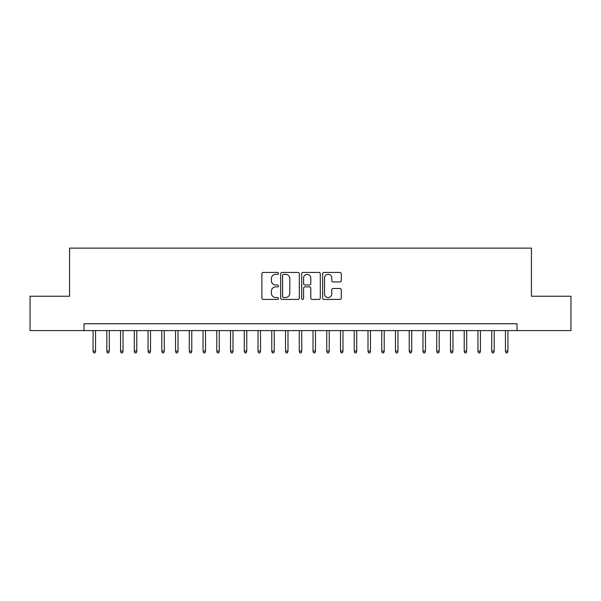 <?xml version="1.0" encoding="UTF-8"?>
<svg xmlns="http://www.w3.org/2000/svg" width="601" height="601" viewBox="0 0 601 601"><rect width="100%" height="100%" fill="white"/><g stroke="black" fill="none" stroke-linecap="round" stroke-linejoin="round"><path stroke-width="0.9" d="M278.511 273.38A0.947 0.947 0 0 0 277.564 272.433L263.23 272.433A1.352 1.352 0 0 0 261.878 273.786L261.878 298.073A1.352 1.352 0 0 0 263.23 299.418L277.564 299.418A0.947 0.947 0 0 0 278.511 298.479A0.947 0.947 0 0 0 277.564 297.533L275.709 297.533A4.32 4.32 0 0 1 271.389 293.213L271.389 291.192A4.32 4.32 0 0 1 275.709 286.872L277.564 286.872A0.947 0.947 0 0 0 278.511 285.926A0.947 0.947 0 0 0 277.564 284.987L275.709 284.987A4.32 4.32 0 0 1 271.389 280.667L271.389 278.646A4.32 4.32 0 0 1 275.709 274.326L277.564 274.326A0.947 0.947 0 0 0 278.511 273.38M339.933 281.952A1.352 1.352 0 0 0 341.278 280.599L341.278 273.786A1.352 1.352 0 0 0 339.933 272.433L324.014 272.433A1.352 1.352 0 0 0 322.662 273.786L322.662 298.073A1.352 1.352 0 0 0 324.014 299.418L339.933 299.418A1.352 1.352 0 0 0 341.278 298.073L341.278 289.84A1.352 1.352 0 0 0 339.933 288.495L333.119 288.495A1.352 1.352 0 0 0 331.767 289.84L331.767 293.927A3.606 3.606 0 0 1 328.161 297.533A3.606 3.606 0 0 1 324.548 293.927L324.548 277.932A3.606 3.606 0 0 1 328.161 274.326A3.606 3.606 0 0 1 331.767 277.932L331.767 280.599A1.352 1.352 0 0 0 333.119 281.952L339.933 281.952M84.005 330.603L30.05 330.603L30.05 296.24L69.566 296.24L69.566 248.13L531.434 248.13L531.434 296.24L570.95 296.24L570.95 330.603L516.995 330.603L516.995 323.729L84.005 323.729L84.005 330.603L516.995 330.603M299.321 273.786A1.352 1.352 0 0 0 297.968 272.433L282.049 272.433A1.352 1.352 0 0 0 280.697 273.786L280.697 298.073A1.352 1.352 0 0 0 282.049 299.418L297.968 299.418A1.352 1.352 0 0 0 299.321 298.073L299.321 273.786M303.032 272.433L318.951 272.433A1.352 1.352 0 0 1 320.303 273.786L320.303 298.073A1.352 1.352 0 0 1 318.951 299.418L312.137 299.418A1.352 1.352 0 0 1 310.785 298.073L310.785 288.225A1.352 1.352 0 0 0 309.44 286.872L304.917 286.872A1.352 1.352 0 0 0 303.573 288.225L303.573 298.479A0.947 0.947 0 0 1 302.626 299.418A0.947 0.947 0 0 1 301.679 298.479L301.679 273.786A1.352 1.352 0 0 1 303.032 272.433M283.537 274.326A0.947 0.947 0 0 0 282.59 275.273L282.59 296.586A0.947 0.947 0 0 0 283.537 297.533L285.49 297.533A4.32 4.32 0 0 0 289.81 293.213L289.81 278.646A4.32 4.32 0 0 0 285.49 274.326L283.537 274.326M310.785 278A3.606 3.606 0 0 0 307.179 274.394A3.606 3.606 0 0 0 303.573 278L303.573 283.634A1.352 1.352 0 0 0 304.917 284.987L309.44 284.987A1.352 1.352 0 0 0 310.785 283.634L310.785 278M95.551 351.082L94.996 352.87L93.628 352.87L93.072 351.082L95.551 351.082L95.551 330.603M93.072 351.082L93.072 330.603M109.292 351.082L108.743 352.87L107.369 352.87L106.82 351.082L109.292 351.082L109.292 330.603M106.82 351.082L106.82 330.603M123.04 351.082L122.491 352.87L121.117 352.87L120.568 351.082L123.04 351.082L123.04 330.603M120.568 351.082L120.568 330.603M136.788 351.082L136.239 352.87L134.864 352.87L134.316 351.082L136.788 351.082L136.788 330.603M134.316 351.082L134.316 330.603M150.535 351.082L149.98 352.87L148.605 352.87L148.056 351.082L150.535 351.082L150.535 330.603M148.056 351.082L148.056 330.603M164.276 351.082L163.727 352.87L162.353 352.87L161.804 351.082L164.276 351.082L164.276 330.603M161.804 351.082L161.804 330.603M178.024 351.082L177.475 352.87L176.101 352.87L175.552 351.082L178.024 351.082L178.024 330.603M175.552 351.082L175.552 330.603M191.772 351.082L191.223 352.87L189.848 352.87L189.292 351.082L191.772 351.082L191.772 330.603M189.292 351.082L189.292 330.603M205.519 351.082L204.964 352.87L203.589 352.87L203.04 351.082L205.519 351.082L205.519 330.603M203.04 351.082L203.04 330.603M219.26 351.082L218.711 352.87L217.337 352.87L216.788 351.082L219.26 351.082L219.26 330.603M216.788 351.082L216.788 330.603M233.008 351.082L232.459 352.87L231.085 352.87L230.536 351.082L233.008 351.082L233.008 330.603M230.536 351.082L230.536 330.603M246.756 351.082L246.207 352.87L244.832 352.87L244.276 351.082L246.756 351.082L246.756 330.603M244.276 351.082L244.276 330.603M260.496 351.082L259.948 352.87L258.573 352.87L258.024 351.082L260.496 351.082L260.496 330.603M258.024 351.082L258.024 330.603M274.244 351.082L273.695 352.87L272.321 352.87L271.772 351.082L274.244 351.082L274.244 330.603M271.772 351.082L271.772 330.603M287.992 351.082L287.443 352.87L286.068 352.87L285.52 351.082L287.992 351.082L287.992 330.603M285.52 351.082L285.52 330.603M301.74 351.082L301.184 352.87L299.816 352.87L299.26 351.082L301.74 351.082L301.74 330.603M299.26 351.082L299.26 330.603M315.48 351.082L314.932 352.87L313.557 352.87L313.008 351.082L315.48 351.082L315.48 330.603M313.008 351.082L313.008 330.603M329.228 351.082L328.679 352.87L327.305 352.87L326.756 351.082L329.228 351.082L329.228 330.603M326.756 351.082L326.756 330.603M342.976 351.082L342.427 352.87L341.052 352.87L340.504 351.082L342.976 351.082L342.976 330.603M340.504 351.082L340.504 330.603M356.724 351.082L356.168 352.87L354.793 352.87L354.244 351.082L356.724 351.082L356.724 330.603M354.244 351.082L354.244 330.603M370.464 351.082L369.915 352.87L368.541 352.87L367.992 351.082L370.464 351.082L370.464 330.603M367.992 351.082L367.992 330.603M384.212 351.082L383.663 352.87L382.289 352.87L381.74 351.082L384.212 351.082L384.212 330.603M381.74 351.082L381.74 330.603M397.96 351.082L397.411 352.87L396.036 352.87L395.481 351.082L397.96 351.082L397.96 330.603M395.481 351.082L395.481 330.603M411.708 351.082L411.152 352.87L409.777 352.87L409.228 351.082L411.708 351.082L411.708 330.603M409.228 351.082L409.228 330.603M425.448 351.082L424.899 352.87L423.525 352.87L422.976 351.082L425.448 351.082L425.448 330.603M422.976 351.082L422.976 330.603M439.196 351.082L438.647 352.87L437.273 352.87L436.724 351.082L439.196 351.082L439.196 330.603M436.724 351.082L436.724 330.603M452.944 351.082L452.395 352.87L451.02 352.87L450.465 351.082L452.944 351.082L452.944 330.603M450.465 351.082L450.465 330.603M466.684 351.082L466.136 352.87L464.761 352.87L464.212 351.082L466.684 351.082L466.684 330.603M464.212 351.082L464.212 330.603M480.432 351.082L479.883 352.87L478.509 352.87L477.96 351.082L480.432 351.082L480.432 330.603M477.96 351.082L477.96 330.603M494.18 351.082L493.631 352.87L492.257 352.87L491.708 351.082L494.18 351.082L494.18 330.603M491.708 351.082L491.708 330.603M507.928 351.082L507.372 352.87L506.004 352.87L505.449 351.082L507.928 351.082L507.928 330.603M505.449 351.082L505.449 330.603"/></g></svg>
